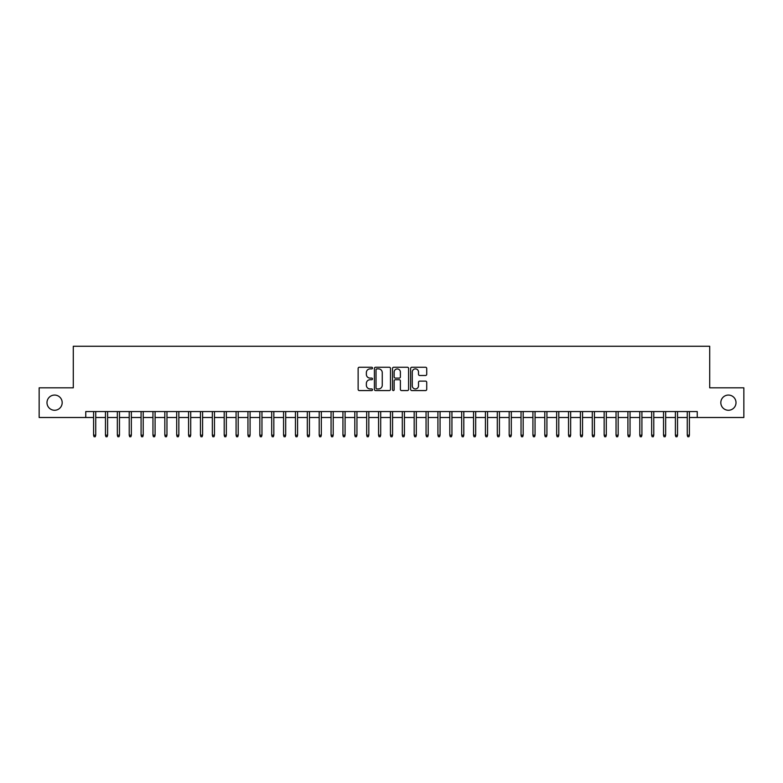 <?xml version="1.0" encoding="UTF-8"?>
<svg xmlns="http://www.w3.org/2000/svg" width="783" height="783" viewBox="0 0 783 783"><rect width="100%" height="100%" fill="white"/><g stroke="black" fill="none" stroke-linecap="round" stroke-linejoin="round"><path stroke-width="1.17" d="M372.502 368.079A0.812 0.812 0 0 0 371.69 367.256L359.299 367.256A1.165 1.165 0 0 0 358.134 368.421L358.134 389.405A1.165 1.165 0 0 0 359.299 390.57L371.69 390.57A0.812 0.812 0 0 0 372.502 389.748A0.812 0.812 0 0 0 371.69 388.936L370.085 388.936A3.729 3.729 0 0 1 366.356 385.207L366.356 383.455A3.729 3.729 0 0 1 370.085 379.726L371.69 379.726A0.812 0.812 0 0 0 372.502 378.913A0.812 0.812 0 0 0 371.69 378.101L370.085 378.101A3.729 3.729 0 0 1 366.356 374.372L366.356 372.62A3.729 3.729 0 0 1 370.085 368.891L371.69 368.891A0.812 0.812 0 0 0 372.502 368.079M720.82 402.658A7.595 7.595 0 0 0 728.415 410.263A7.595 7.595 0 0 0 736.01 402.658A7.595 7.595 0 0 0 728.415 395.063A7.595 7.595 0 0 0 720.82 402.658M46.99 402.658A7.595 7.595 0 0 0 54.585 410.263A7.595 7.595 0 0 0 62.18 402.658A7.595 7.595 0 0 0 54.585 395.063A7.595 7.595 0 0 0 46.99 402.658M425.56 375.478A1.165 1.165 0 0 0 426.725 374.313L426.725 368.421A1.165 1.165 0 0 0 425.56 367.256L411.809 367.256A1.165 1.165 0 0 0 410.644 368.421L410.644 389.405A1.165 1.165 0 0 0 411.809 390.57L425.56 390.57A1.165 1.165 0 0 0 426.725 389.405L426.725 382.29A1.165 1.165 0 0 0 425.56 381.125L419.678 381.125A1.165 1.165 0 0 0 418.514 382.29L418.514 385.823A3.122 3.122 0 0 1 415.391 388.936A3.122 3.122 0 0 1 412.279 385.823L412.279 372.013A3.122 3.122 0 0 1 415.391 368.891A3.122 3.122 0 0 1 418.514 372.013L418.514 374.313A1.165 1.165 0 0 0 419.678 375.478L425.56 375.478M85.758 417.505L39.15 417.505L39.15 387.82L73.289 387.82L73.289 346.262L709.711 346.262L709.711 387.82L743.85 387.82L743.85 417.505L697.242 417.505L697.242 411.564L85.758 411.564L85.758 417.505L93.588 417.505M390.482 368.421A1.165 1.165 0 0 0 389.317 367.256L375.566 367.256A1.165 1.165 0 0 0 374.401 368.421L374.401 389.405A1.165 1.165 0 0 0 375.566 390.57L389.317 390.57A1.165 1.165 0 0 0 390.482 389.405L390.482 368.421M393.683 367.256L407.434 367.256A1.165 1.165 0 0 1 408.599 368.421L408.599 389.405A1.165 1.165 0 0 1 407.434 390.57L401.552 390.57A1.165 1.165 0 0 1 400.387 389.405L400.387 380.9A1.165 1.165 0 0 0 399.222 379.726L395.317 379.726A1.165 1.165 0 0 0 394.152 380.9L394.152 389.748A0.812 0.812 0 0 1 393.34 390.57A0.812 0.812 0 0 1 392.518 389.748L392.518 368.421A1.165 1.165 0 0 1 393.683 367.256M95.732 417.505L105.46 417.505M107.604 417.505L117.342 417.505M119.476 417.505L129.215 417.505M131.348 417.505L141.087 417.505M143.22 417.505L152.959 417.505M155.093 417.505L164.831 417.505M166.965 417.505L176.704 417.505M178.847 417.505L188.576 417.505M190.719 417.505L200.458 417.505M202.591 417.505L212.33 417.505M214.464 417.505L224.202 417.505M226.336 417.505L236.075 417.505M238.208 417.505L247.947 417.505M250.08 417.505L259.819 417.505M261.962 417.505L271.691 417.505M273.835 417.505L283.573 417.505M285.707 417.505L295.445 417.505M297.579 417.505L307.318 417.505M309.451 417.505L319.19 417.505M321.324 417.505L331.062 417.505M333.196 417.505L342.934 417.505M345.078 417.505L354.807 417.505M356.95 417.505L366.689 417.505M368.822 417.505L378.561 417.505M380.695 417.505L390.433 417.505M392.567 417.505L402.305 417.505M404.439 417.505L414.178 417.505M416.311 417.505L426.05 417.505M428.193 417.505L437.922 417.505M440.066 417.505L449.804 417.505M451.938 417.505L461.676 417.505M463.81 417.505L473.549 417.505M475.682 417.505L485.421 417.505M487.555 417.505L497.293 417.505M499.427 417.505L509.165 417.505M511.309 417.505L521.038 417.505M523.181 417.505L532.92 417.505M535.053 417.505L544.792 417.505M546.925 417.505L556.664 417.505M558.798 417.505L568.536 417.505M570.67 417.505L580.409 417.505M582.542 417.505L592.281 417.505M594.424 417.505L604.153 417.505M606.296 417.505L616.035 417.505M618.169 417.505L627.907 417.505M630.041 417.505L639.78 417.505M641.913 417.505L651.652 417.505M653.785 417.505L663.524 417.505M665.658 417.505L675.396 417.505M677.54 417.505L687.268 417.505M689.412 417.505L697.242 417.505M376.848 368.891A0.812 0.812 0 0 0 376.026 369.703L376.026 388.123A0.812 0.812 0 0 0 376.848 388.936L378.532 388.936A3.729 3.729 0 0 0 382.261 385.207L382.261 372.62A3.729 3.729 0 0 0 378.532 368.891L376.848 368.891M400.387 372.062A3.122 3.122 0 0 0 397.265 368.95A3.122 3.122 0 0 0 394.152 372.062L394.152 376.936A1.165 1.165 0 0 0 395.317 378.101L399.222 378.101A1.165 1.165 0 0 0 400.387 376.936L400.387 372.062M93.588 435.191L94.068 436.738L95.252 436.738L95.732 435.191L93.588 435.191L93.588 411.564M95.732 435.191L95.732 411.564M105.46 435.191L105.94 436.738L107.124 436.738L107.604 435.191L105.46 435.191L105.46 411.564M107.604 435.191L107.604 411.564M117.342 435.191L117.812 436.738L118.996 436.738L119.476 435.191L117.342 435.191L117.342 411.564M119.476 435.191L119.476 411.564M129.215 435.191L129.684 436.738L130.878 436.738L131.348 435.191L129.215 435.191L129.215 411.564M131.348 435.191L131.348 411.564M141.087 435.191L141.557 436.738L142.751 436.738L143.22 435.191L141.087 435.191L141.087 411.564M143.22 435.191L143.22 411.564M152.959 435.191L153.429 436.738L154.623 436.738L155.093 435.191L152.959 435.191L152.959 411.564M155.093 435.191L155.093 411.564M164.831 435.191L165.311 436.738L166.495 436.738L166.965 435.191L164.831 435.191L164.831 411.564M166.965 435.191L166.965 411.564M176.704 435.191L177.183 436.738L178.367 436.738L178.847 435.191L176.704 435.191L176.704 411.564M178.847 435.191L178.847 411.564M188.576 435.191L189.055 436.738L190.24 436.738L190.719 435.191L188.576 435.191L188.576 411.564M190.719 435.191L190.719 411.564M200.458 435.191L200.928 436.738L202.112 436.738L202.591 435.191L200.458 435.191L200.458 411.564M202.591 435.191L202.591 411.564M212.33 435.191L212.8 436.738L213.994 436.738L214.464 435.191L212.33 435.191L212.33 411.564M214.464 435.191L214.464 411.564M224.202 435.191L224.672 436.738L225.866 436.738L226.336 435.191L224.202 435.191L224.202 411.564M226.336 435.191L226.336 411.564M236.075 435.191L236.544 436.738L237.738 436.738L238.208 435.191L236.075 435.191L236.075 411.564M238.208 435.191L238.208 411.564M247.947 435.191L248.426 436.738L249.611 436.738L250.08 435.191L247.947 435.191L247.947 411.564M250.08 435.191L250.08 411.564M259.819 435.191L260.299 436.738L261.483 436.738L261.962 435.191L259.819 435.191L259.819 411.564M261.962 435.191L261.962 411.564M271.691 435.191L272.171 436.738L273.355 436.738L273.835 435.191L271.691 435.191L271.691 411.564M273.835 435.191L273.835 411.564M283.573 435.191L284.043 436.738L285.227 436.738L285.707 435.191L283.573 435.191L283.573 411.564M285.707 435.191L285.707 411.564M295.445 435.191L295.915 436.738L297.109 436.738L297.579 435.191L295.445 435.191L295.445 411.564M297.579 435.191L297.579 411.564M307.318 435.191L307.788 436.738L308.982 436.738L309.451 435.191L307.318 435.191L307.318 411.564M309.451 435.191L309.451 411.564M319.19 435.191L319.66 436.738L320.854 436.738L321.324 435.191L319.19 435.191L319.19 411.564M321.324 435.191L321.324 411.564M331.062 435.191L331.542 436.738L332.726 436.738L333.196 435.191L331.062 435.191L331.062 411.564M333.196 435.191L333.196 411.564M342.934 435.191L343.414 436.738L344.598 436.738L345.078 435.191L342.934 435.191L342.934 411.564M345.078 435.191L345.078 411.564M354.807 435.191L355.286 436.738L356.471 436.738L356.95 435.191L354.807 435.191L354.807 411.564M356.95 435.191L356.95 411.564M366.689 435.191L367.158 436.738L368.343 436.738L368.822 435.191L366.689 435.191L366.689 411.564M368.822 435.191L368.822 411.564M378.561 435.191L379.031 436.738L380.225 436.738L380.695 435.191L378.561 435.191L378.561 411.564M380.695 435.191L380.695 411.564M390.433 435.191L390.903 436.738L392.097 436.738L392.567 435.191L390.433 435.191L390.433 411.564M392.567 435.191L392.567 411.564M402.305 435.191L402.775 436.738L403.969 436.738L404.439 435.191L402.305 435.191L402.305 411.564M404.439 435.191L404.439 411.564M414.178 435.191L414.657 436.738L415.842 436.738L416.311 435.191L414.178 435.191L414.178 411.564M416.311 435.191L416.311 411.564M426.05 435.191L426.529 436.738L427.714 436.738L428.193 435.191L426.05 435.191L426.05 411.564M428.193 435.191L428.193 411.564M437.922 435.191L438.402 436.738L439.586 436.738L440.066 435.191L437.922 435.191L437.922 411.564M440.066 435.191L440.066 411.564M449.804 435.191L450.274 436.738L451.458 436.738L451.938 435.191L449.804 435.191L449.804 411.564M451.938 435.191L451.938 411.564M461.676 435.191L462.146 436.738L463.34 436.738L463.81 435.191L461.676 435.191L461.676 411.564M463.81 435.191L463.81 411.564M473.549 435.191L474.018 436.738L475.212 436.738L475.682 435.191L473.549 435.191L473.549 411.564M475.682 435.191L475.682 411.564M485.421 435.191L485.891 436.738L487.085 436.738L487.555 435.191L485.421 435.191L485.421 411.564M487.555 435.191L487.555 411.564M497.293 435.191L497.773 436.738L498.957 436.738L499.427 435.191L497.293 435.191L497.293 411.564M499.427 435.191L499.427 411.564M509.165 435.191L509.645 436.738L510.829 436.738L511.309 435.191L509.165 435.191L509.165 411.564M511.309 435.191L511.309 411.564M521.038 435.191L521.517 436.738L522.701 436.738L523.181 435.191L521.038 435.191L521.038 411.564M523.181 435.191L523.181 411.564M532.92 435.191L533.389 436.738L534.574 436.738L535.053 435.191L532.92 435.191L532.92 411.564M535.053 435.191L535.053 411.564M544.792 435.191L545.262 436.738L546.456 436.738L546.925 435.191L544.792 435.191L544.792 411.564M546.925 435.191L546.925 411.564M556.664 435.191L557.134 436.738L558.328 436.738L558.798 435.191L556.664 435.191L556.664 411.564M558.798 435.191L558.798 411.564M568.536 435.191L569.006 436.738L570.2 436.738L570.67 435.191L568.536 435.191L568.536 411.564M570.67 435.191L570.67 411.564M580.409 435.191L580.888 436.738L582.072 436.738L582.542 435.191L580.409 435.191L580.409 411.564M582.542 435.191L582.542 411.564M592.281 435.191L592.76 436.738L593.945 436.738L594.424 435.191L592.281 435.191L592.281 411.564M594.424 435.191L594.424 411.564M604.153 435.191L604.633 436.738L605.817 436.738L606.296 435.191L604.153 435.191L604.153 411.564M606.296 435.191L606.296 411.564M616.035 435.191L616.505 436.738L617.689 436.738L618.169 435.191L616.035 435.191L616.035 411.564M618.169 435.191L618.169 411.564M627.907 435.191L628.377 436.738L629.571 436.738L630.041 435.191L627.907 435.191L627.907 411.564M630.041 435.191L630.041 411.564M639.78 435.191L640.249 436.738L641.443 436.738L641.913 435.191L639.78 435.191L639.78 411.564M641.913 435.191L641.913 411.564M651.652 435.191L652.122 436.738L653.316 436.738L653.785 435.191L651.652 435.191L651.652 411.564M653.785 435.191L653.785 411.564M663.524 435.191L664.004 436.738L665.188 436.738L665.658 435.191L663.524 435.191L663.524 411.564M665.658 435.191L665.658 411.564M675.396 435.191L675.876 436.738L677.06 436.738L677.54 435.191L675.396 435.191L675.396 411.564M677.54 435.191L677.54 411.564M687.268 435.191L687.748 436.738L688.932 436.738L689.412 435.191L687.268 435.191L687.268 411.564M689.412 435.191L689.412 411.564"/></g></svg>
